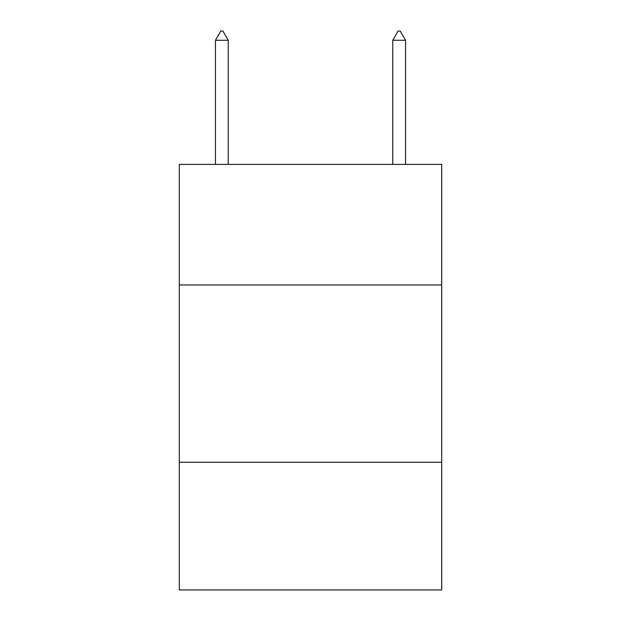 <?xml version="1.0" encoding="UTF-8"?>
<svg xmlns="http://www.w3.org/2000/svg" width="621" height="621" viewBox="0 0 621 621"><rect width="100%" height="100%" fill="white"/><g stroke="black" fill="none" stroke-linecap="round" stroke-linejoin="round"><path stroke-width="0.93" d="M441.717 284.969L441.717 164.394L179.283 164.394L179.283 284.969L441.717 284.969L441.717 589.95L179.283 589.95L179.283 284.969M441.717 462.28L179.283 462.28M228.225 40.272L222.908 31.05L220.781 31.05L215.456 40.272L228.225 40.272L228.225 164.394M215.456 40.272L215.456 164.394M398.092 31.05L400.219 31.05L405.544 40.272L392.775 40.272L398.092 31.05M405.544 164.394L405.544 40.272M392.775 164.394L392.775 40.272"/></g></svg>
